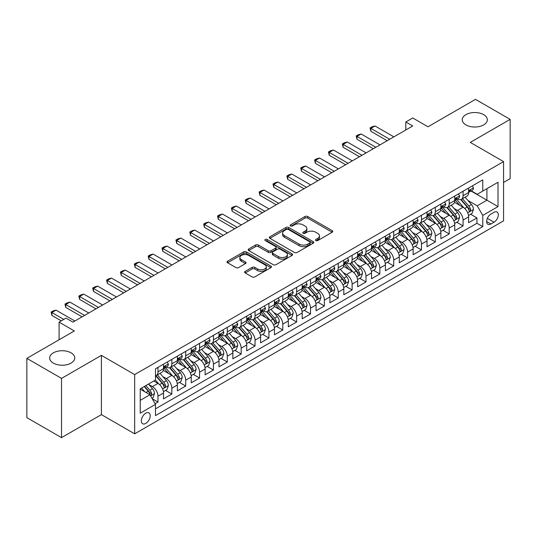 <?xml version="1.0" encoding="UTF-8"?>
<svg xmlns="http://www.w3.org/2000/svg" width="537" height="537" viewBox="0 0 537 537"><rect width="100%" height="100%" fill="white"/><g stroke="black" fill="none" stroke-linecap="round" stroke-linejoin="round"><path stroke-width="0.81" d="M315.83 240.583A1.349 0.779 0 0 0 317.736 240.583L332.195 232.232A1.926 1.114 0 0 0 332.759 231.44A1.926 1.114 0 0 0 332.195 230.655L307.694 216.512A1.926 1.114 0 0 0 304.976 216.512L290.51 224.862A1.349 0.779 0 0 0 290.114 225.412A1.349 0.779 0 0 0 290.51 225.963A1.349 0.779 0 0 0 292.417 225.963L294.289 224.882A6.162 3.558 0 0 1 303.002 224.882L305.043 226.057A6.162 3.558 0 0 1 306.849 228.574A6.162 3.558 0 0 1 305.043 231.091L303.17 232.172A1.349 0.779 0 0 0 302.774 232.722A1.349 0.779 0 0 0 303.17 233.273A1.349 0.779 0 0 0 305.076 233.273L306.949 232.192A6.162 3.558 0 0 1 315.662 232.192L317.703 233.367A6.162 3.558 0 0 1 319.502 235.884A6.162 3.558 0 0 1 317.703 238.401L315.83 239.482A1.349 0.779 0 0 0 315.434 240.032A1.349 0.779 0 0 0 315.83 240.583L315.83 239.482M71.092 352.849A12.552 7.25 0 0 0 57.412 351.279A12.552 7.25 0 0 0 49.659 357.971A12.552 7.25 0 0 0 53.338 363.099A12.552 7.25 0 0 0 67.018 364.67A12.552 7.25 0 0 0 74.764 357.971A12.552 7.25 0 0 0 71.092 352.849M483.662 114.65A12.552 7.25 0 0 0 469.982 113.079A12.552 7.25 0 0 0 462.236 119.778A12.552 7.25 0 0 0 465.908 124.899A12.552 7.25 0 0 0 479.588 126.47A12.552 7.25 0 0 0 487.341 119.778A12.552 7.25 0 0 0 483.662 114.65M145.769 423.431A6.276 3.625 120 0 0 149.87 417.9A6.276 3.625 120 0 0 148.903 412.866A6.276 3.625 120 0 0 145.769 413.181A6.276 3.625 120 0 0 141.667 418.712A6.276 3.625 120 0 0 142.627 423.74A6.276 3.625 120 0 0 145.769 423.431M245.214 271.366A1.926 1.114 0 0 0 244.65 272.152A1.926 1.114 0 0 0 245.214 272.937L252.088 276.911A1.926 1.114 0 0 0 254.813 276.911L270.876 267.634A1.926 1.114 0 0 0 271.44 266.849A1.926 1.114 0 0 0 270.876 266.063L246.369 251.913A1.926 1.114 0 0 0 243.65 251.913L227.587 261.19A1.926 1.114 0 0 0 227.023 261.975A1.926 1.114 0 0 0 227.587 262.761L235.891 267.554A1.926 1.114 0 0 0 238.616 267.554L245.49 263.586A1.926 1.114 0 0 0 246.053 262.801A1.926 1.114 0 0 0 245.49 262.016L241.368 259.639A5.148 2.974 0 0 1 239.858 257.538A5.148 2.974 0 0 1 243.039 254.786A5.148 2.974 0 0 1 248.651 255.431L264.781 264.748A5.148 2.974 0 0 1 266.292 266.849A5.148 2.974 0 0 1 263.11 269.594A5.148 2.974 0 0 1 257.498 268.95L254.813 267.399A1.926 1.114 0 0 0 252.088 267.399L245.214 271.366L245.214 272.937M503.565 182.432L510.15 178.626L510.15 119.375L475.48 99.358L427.982 126.786L412.725 117.972L405.791 121.98L412.725 125.98L72.958 322.146L66.024 318.139L59.09 322.146L59.09 339.76M61.52 378.39L61.52 437.642L101.392 414.624L101.392 355.373L61.52 378.39L26.85 358.374L74.348 330.953L59.09 322.146M101.392 355.373L134.673 374.584L503.565 161.61L503.565 220.861L134.673 433.836L134.673 374.584M510.15 119.375L470.278 142.392L503.565 161.61M294.424 252.464A1.926 1.114 0 0 0 297.149 252.464L313.205 243.194A1.926 1.114 0 0 0 313.769 242.409A1.926 1.114 0 0 0 313.205 241.623L288.705 227.473A1.926 1.114 0 0 0 285.986 227.473L269.923 236.75A1.926 1.114 0 0 0 269.359 237.535A1.926 1.114 0 0 0 269.923 238.321L294.424 252.464M265.761 240.871A1.349 0.779 0 0 1 267.131 241.059L267.131 239.462L292.041 253.84A1.926 1.114 0 0 1 292.605 254.625A1.926 1.114 0 0 1 292.041 255.411L275.978 264.687A1.926 1.114 0 0 1 273.259 264.687L248.752 250.544L255.625 246.604L255.625 245L248.752 248.967A1.926 1.114 0 0 0 248.188 249.752A1.926 1.114 0 0 0 248.752 250.544L248.752 248.967M255.625 246.604A1.926 1.114 0 0 1 258.351 246.604L258.351 245A1.926 1.114 0 0 0 255.625 245M258.351 245L268.285 250.739A1.926 1.114 0 0 0 271.01 250.739L275.568 248.107A1.926 1.114 0 0 0 276.132 247.322A1.926 1.114 0 0 0 275.568 246.53L265.224 240.563A1.349 0.779 0 0 1 264.828 240.012A1.349 0.779 0 0 1 265.661 239.294A1.349 0.779 0 0 1 267.131 239.462M61.52 437.642L26.85 417.625L26.85 358.374M155.092 403.71L157.972 402.052L152.219 398.729M148.944 384.586L152.427 386.6A7.847 4.531 60 0 1 157.972 396.205L163.517 393.003L163.517 398.85L171.84 394.044L165.53 390.399M162.812 376.578L166.295 378.592A7.847 4.531 60 0 1 171.84 388.197L177.385 384.995L177.385 390.842L185.708 386.036L179.398 382.398M176.68 368.577L180.163 370.584A7.847 4.531 60 0 1 185.708 380.189L191.253 376.987L191.253 382.834L199.576 378.028L193.266 374.39M190.548 360.569L194.032 362.576A7.847 4.531 60 0 1 199.576 372.188L205.121 368.986L205.121 374.826L213.444 370.027L207.134 366.382M204.416 352.561L207.9 354.574A7.847 4.531 60 0 1 213.444 364.18L218.989 360.978L218.989 366.825L227.312 362.019L221.002 358.374M218.284 344.553L221.768 346.566A7.847 4.531 60 0 1 227.312 356.172L232.857 352.97L232.857 358.817L241.18 354.011L234.87 350.366M232.152 336.545L235.636 338.558A7.847 4.531 60 0 1 241.18 348.164L246.725 344.962L246.725 350.809L255.048 346.003L248.738 342.364M246.02 328.543L249.504 330.55A7.847 4.531 60 0 1 255.048 340.163L260.593 336.954L260.593 342.801L268.916 337.995L262.606 334.356M259.888 320.535L263.372 322.542A7.847 4.531 60 0 1 268.916 332.155L274.461 328.953L274.461 334.793L282.784 329.993L276.474 326.348M273.756 312.527L277.24 314.541A7.847 4.531 60 0 1 282.784 324.147L288.329 320.945L288.329 326.791L296.652 321.985L290.342 318.34M287.624 304.519L291.108 306.533A7.847 4.531 60 0 1 296.652 316.139L302.197 312.937L302.197 318.783L310.52 313.977L304.211 310.332M301.492 296.518L304.976 298.525A7.847 4.531 60 0 1 310.52 308.131L316.065 304.929L316.065 310.775L324.388 305.969L318.079 302.331M315.36 288.51L318.844 290.517A7.847 4.531 60 0 1 324.388 300.129L329.933 296.921L329.933 302.767L338.256 297.968L331.947 294.323M329.228 280.502L332.712 282.509A7.847 4.531 60 0 1 338.256 292.121L343.801 288.919L343.801 294.759L352.124 289.96L345.815 286.315M343.096 272.494L346.58 274.508A7.847 4.531 60 0 1 352.124 284.113L357.669 280.911L357.669 286.758L365.992 281.952L359.683 278.307M356.964 264.486L360.448 266.5A7.847 4.531 60 0 1 365.992 276.105L371.537 272.903L371.537 278.75L379.86 273.944L373.551 270.299M370.832 256.485L374.316 258.492A7.847 4.531 60 0 1 379.86 268.097L385.405 264.895L385.405 270.742L393.728 265.936L387.419 262.298M384.7 248.477L388.184 250.484A7.847 4.531 60 0 1 393.728 260.096L399.273 256.887L399.273 262.734L407.596 257.935L401.287 254.29M398.568 240.469L402.052 242.476A7.847 4.531 60 0 1 407.596 252.088L413.141 248.886L413.141 254.726L421.464 249.927L415.155 246.282M412.436 232.461L415.92 234.474A7.847 4.531 60 0 1 421.464 244.08L427.009 240.878L427.009 246.725L435.332 241.918L429.023 238.274M426.304 224.453L429.788 226.466A7.847 4.531 60 0 1 435.332 236.072L440.877 232.87L440.877 238.717L449.201 233.91L442.891 230.266M440.172 216.451L443.656 218.458A7.847 4.531 60 0 1 449.201 228.064L454.745 224.862L454.745 230.709L463.069 225.902L463.069 220.063A7.847 4.531 -120 0 0 457.524 210.45L454.04 208.443M456.759 222.264L463.069 225.902M163.517 393.003A7.847 4.531 -120 0 0 157.972 383.398L153.81 380.995M177.385 384.995A7.847 4.531 -120 0 0 171.84 375.39L163.261 370.436M191.253 376.987A7.847 4.531 -120 0 0 185.708 367.382L177.129 362.428M205.121 368.986A7.847 4.531 -120 0 0 199.576 359.374L190.997 354.427M218.989 360.978A7.847 4.531 -120 0 0 213.444 351.366L204.865 346.419M232.857 352.97A7.847 4.531 -120 0 0 227.312 343.365L218.734 338.411M246.725 344.962A7.847 4.531 -120 0 0 241.18 335.357L232.602 330.403M260.593 336.954A7.847 4.531 -120 0 0 255.048 327.348L246.47 322.395M274.461 328.953A7.847 4.531 -120 0 0 268.916 319.34L260.338 314.393M288.329 320.945A7.847 4.531 -120 0 0 282.784 311.332L274.206 306.385M302.197 312.937A7.847 4.531 -120 0 0 296.652 303.331L288.074 298.377M316.065 304.929A7.847 4.531 -120 0 0 310.52 295.323L301.942 290.369M329.933 296.921A7.847 4.531 -120 0 0 324.388 287.315L315.81 282.361M343.801 288.919A7.847 4.531 -120 0 0 338.256 279.307L329.678 274.36M357.669 280.911A7.847 4.531 -120 0 0 352.124 271.299L343.546 266.352M371.537 272.903A7.847 4.531 -120 0 0 365.992 263.298L357.414 258.344M385.405 264.895A7.847 4.531 -120 0 0 379.86 255.29L371.282 250.336M399.273 256.887A7.847 4.531 -120 0 0 393.728 247.282L385.15 242.328M413.141 248.886A7.847 4.531 -120 0 0 407.596 239.274L399.018 234.327M427.009 240.878A7.847 4.531 -120 0 0 421.464 231.272L412.886 226.319M440.877 232.87A7.847 4.531 -120 0 0 435.332 223.264L426.754 218.311M454.745 224.862A7.847 4.531 -120 0 0 449.201 215.256L440.622 210.303M493.993 212.296L490.946 214.055A6.082 3.511 120 0 0 486.972 219.411A6.082 3.511 120 0 0 487.905 224.285A6.082 3.511 120 0 0 490.946 223.983L493.993 222.224A6.082 3.511 120 0 0 497.967 216.867A6.082 3.511 120 0 0 497.034 211.994A6.082 3.511 120 0 0 493.993 212.296M140.224 400.367L149.93 394.762L155.475 404.374L155.475 415.584L482.763 226.627L482.763 215.418L477.212 205.805L467.908 200.435M155.475 404.374L140.224 413.181L140.224 388.842L155.475 380.035L155.475 368.825L482.763 179.868L482.763 191.078L498.014 182.271L498.014 206.611L482.763 215.418M166.222 367.019L166.295 367.06A7.847 4.531 60 0 0 170.216 367.449L175.76 364.247A7.847 4.531 -120 0 0 177.385 360.656L177.385 356.172M180.09 359.011L180.163 359.052A7.847 4.531 60 0 0 184.084 359.441L189.628 356.239A7.847 4.531 -120 0 0 191.253 352.648L191.253 348.164M193.958 351.003L194.032 351.05A7.847 4.531 60 0 0 197.952 351.44L203.496 348.231A7.847 4.531 -120 0 0 205.121 344.64L205.121 340.156M207.826 343.002L207.9 343.042A7.847 4.531 60 0 0 211.82 343.432L217.364 340.23A7.847 4.531 -120 0 0 218.989 336.639L218.989 332.155M221.694 334.994L221.768 335.034A7.847 4.531 60 0 0 225.688 335.424L231.232 332.222A7.847 4.531 -120 0 0 232.857 328.631L232.857 324.147M235.562 326.986L235.636 327.026A7.847 4.531 60 0 0 239.556 327.416L245.1 324.214A7.847 4.531 -120 0 0 246.725 320.623L246.725 316.139M249.43 318.978L249.504 319.025A7.847 4.531 60 0 0 253.424 319.408L258.968 316.206A7.847 4.531 -120 0 0 260.593 312.615L260.593 308.131M263.298 310.97L263.372 311.017A7.847 4.531 60 0 0 267.292 311.406L272.836 308.198A7.847 4.531 -120 0 0 274.461 304.607L274.461 300.123M277.166 302.969L277.24 303.009A7.847 4.531 60 0 0 281.16 303.398L286.704 300.196A7.847 4.531 -120 0 0 288.329 296.605L288.329 292.121M291.034 294.961L291.108 295.001A7.847 4.531 60 0 0 295.028 295.39L300.572 292.188A7.847 4.531 -120 0 0 302.197 288.597L302.197 284.113M304.902 286.953L304.976 286.993A7.847 4.531 60 0 0 308.896 287.382L314.44 284.18A7.847 4.531 -120 0 0 316.065 280.589L316.065 276.105M318.77 278.945L318.844 278.992A7.847 4.531 60 0 0 322.764 279.374L328.308 276.172A7.847 4.531 -120 0 0 329.933 272.581L329.933 268.097M332.638 270.943L332.712 270.984A7.847 4.531 60 0 0 336.632 271.373L342.176 268.171A7.847 4.531 -120 0 0 343.801 264.58L343.801 260.096M346.506 262.935L346.58 262.976A7.847 4.531 60 0 0 350.5 263.365L356.044 260.163A7.847 4.531 -120 0 0 357.669 256.572L357.669 252.088M360.374 254.927L360.448 254.968A7.847 4.531 60 0 0 364.368 255.357L369.912 252.155A7.847 4.531 -120 0 0 371.537 248.564L371.537 244.08M374.242 246.919L374.316 246.96A7.847 4.531 60 0 0 378.236 247.349L383.78 244.147A7.847 4.531 -120 0 0 385.405 240.556L385.405 236.072M388.11 238.911L388.184 238.958A7.847 4.531 60 0 0 392.104 239.341L397.649 236.139A7.847 4.531 -120 0 0 399.273 232.548L399.273 228.064M401.978 230.91L402.052 230.95A7.847 4.531 60 0 0 405.972 231.34L411.517 228.138A7.847 4.531 -120 0 0 413.141 224.547L413.141 220.063M415.846 222.902L415.92 222.942A7.847 4.531 60 0 0 419.84 223.332L425.385 220.13A7.847 4.531 -120 0 0 427.009 216.539L427.009 212.055M429.714 214.894L429.788 214.934A7.847 4.531 60 0 0 433.708 215.324L439.253 212.122A7.847 4.531 -120 0 0 440.877 208.531L440.877 204.047M443.582 206.886L443.656 206.926A7.847 4.531 60 0 0 447.576 207.316L453.121 204.114A7.847 4.531 -120 0 0 454.745 200.523L454.745 196.039M155.475 408.858L476.937 223.264L476.937 217.901L468.613 222.701L468.613 216.861A7.847 4.531 -120 0 0 463.069 207.248L454.49 202.295M457.45 198.878L457.524 198.925A7.847 4.531 -120 0 0 461.444 199.314A7.847 4.531 -120 0 0 463.069 195.716L463.069 191.239M461.444 199.314L466.989 196.106A7.847 4.531 -120 0 0 468.613 192.514L468.613 188.031M157.972 367.382L157.972 371.866A7.847 4.531 60 0 1 156.348 375.457A7.847 4.531 60 0 1 155.475 375.772M156.348 375.457L161.892 372.255A7.847 4.531 -120 0 0 163.517 368.664L163.517 364.18M171.84 359.374L171.84 363.858A7.847 4.531 60 0 1 170.216 367.449M185.708 351.366L185.708 355.85A7.847 4.531 60 0 1 184.084 359.441M199.576 343.365L199.576 347.848A7.847 4.531 60 0 1 197.952 351.44M213.444 335.357L213.444 339.84A7.847 4.531 60 0 1 211.82 343.432M227.312 327.348L227.312 331.832A7.847 4.531 60 0 1 225.688 335.424M241.18 319.34L241.18 323.824A7.847 4.531 60 0 1 239.556 327.416M255.048 311.332L255.048 315.816A7.847 4.531 60 0 1 253.424 319.408M268.916 303.331L268.916 307.815A7.847 4.531 60 0 1 267.292 311.406M282.784 295.323L282.784 299.807A7.847 4.531 60 0 1 281.16 303.398M296.652 287.315L296.652 291.799A7.847 4.531 60 0 1 295.028 295.39M310.52 279.307L310.52 283.791A7.847 4.531 60 0 1 308.896 287.382M324.388 271.299L324.388 275.783A7.847 4.531 60 0 1 322.764 279.374M338.256 263.298L338.256 267.782A7.847 4.531 60 0 1 336.632 271.373M352.124 255.29L352.124 259.774A7.847 4.531 60 0 1 350.5 263.365M365.992 247.282L365.992 251.766A7.847 4.531 60 0 1 364.368 255.357M379.86 239.274L379.86 243.758A7.847 4.531 60 0 1 378.236 247.349M393.728 231.266L393.728 235.75A7.847 4.531 60 0 1 392.104 239.341M407.596 223.264L407.596 227.748A7.847 4.531 60 0 1 405.972 231.34M421.464 215.256L421.464 219.74A7.847 4.531 60 0 1 419.84 223.332M435.332 207.248L435.332 211.732A7.847 4.531 60 0 1 433.708 215.324M449.201 199.24L449.201 203.724A7.847 4.531 60 0 1 447.576 207.316M449.201 228.064L449.201 233.91M435.332 236.072L435.332 241.918M421.464 244.08L421.464 249.927M407.596 252.088L407.596 257.935M393.728 260.096L393.728 265.936M379.86 268.097L379.86 273.944M365.992 276.105L365.992 281.952M352.124 284.113L352.124 289.96M338.256 292.121L338.256 297.968M324.388 300.129L324.388 305.969M310.52 308.131L310.52 313.977M296.652 316.139L296.652 321.985M282.784 324.147L282.784 329.993M268.916 332.155L268.916 337.995M255.048 340.163L255.048 346.003M241.18 348.164L241.18 354.011M227.312 356.172L227.312 362.019M213.444 364.18L213.444 370.027M199.576 372.188L199.576 378.028M185.708 380.189L185.708 386.036M171.84 388.197L171.84 394.044M157.972 396.205L157.972 402.052M149.93 394.762L140.224 389.157M477.212 205.805L486.918 200.2L486.918 188.675L498.014 182.271M471.036 191.031L498.014 206.611M471.318 190.877L477.212 194.28L482.763 191.078M101.392 414.624L134.673 433.836M405.791 121.98L405.791 129.988M470.627 214.256L476.937 217.901M476.937 223.264L482.763 226.627M316.367 240.771L317.703 239.999A6.162 3.558 0 0 0 319.502 237.488L319.502 235.884M306.849 228.574L306.849 230.178A6.162 3.558 0 0 1 305.043 232.689L303.707 233.461M332.175 232.246L307.694 218.116A1.926 1.114 0 0 0 304.976 218.116L291.047 226.151M313.185 243.207L288.705 229.077A1.926 1.114 0 0 0 285.986 229.077L269.95 238.334M309.809 242.959A1.349 0.779 0 0 0 310.198 242.409A1.349 0.779 0 0 0 309.809 241.858L288.295 229.44A1.349 0.779 0 0 0 286.389 229.44L284.415 230.581A6.162 3.558 0 0 0 282.616 233.092A6.162 3.558 0 0 0 284.415 235.609L299.122 244.093A6.162 3.558 0 0 0 307.829 244.093L309.809 242.959L309.809 244.557A1.349 0.779 0 0 0 310.198 244.006L310.198 242.409M282.616 233.092L282.616 234.696A6.162 3.558 0 0 0 284.415 237.213L284.415 235.609M309.809 244.557L307.829 245.698A6.162 3.558 0 0 1 299.122 245.698L284.415 237.213M258.351 246.604L268.285 252.336A1.926 1.114 0 0 0 271.01 252.336L275.568 249.705A1.926 1.114 0 0 0 276.132 248.92L276.132 247.322M267.131 241.059L292.014 255.431M278.602 256.693A5.148 2.974 0 0 0 284.214 257.337A5.148 2.974 0 0 0 287.389 254.592A5.148 2.974 0 0 0 285.879 252.484L280.2 249.208A1.926 1.114 0 0 0 277.475 249.208L272.917 251.84A1.926 1.114 0 0 0 272.353 252.625A1.926 1.114 0 0 0 272.917 253.41L278.602 256.693L278.602 258.29A5.148 2.974 0 0 0 284.214 258.935A5.148 2.974 0 0 0 287.389 256.189L287.389 254.592M272.353 252.625L272.353 254.223A1.926 1.114 0 0 0 272.917 255.008L272.917 253.41M278.602 258.29L272.917 255.008M266.292 266.849L266.292 268.453A5.148 2.974 0 0 1 263.11 271.198A5.148 2.974 0 0 1 257.498 270.554L254.813 268.997A1.926 1.114 0 0 0 252.088 268.997L245.241 272.957M239.858 257.538L239.858 259.136A5.148 2.974 0 0 0 241.368 261.237L241.368 259.639M245.49 262.016L245.49 263.586L241.368 261.237M270.849 267.648L246.369 253.518A1.926 1.114 0 0 0 243.65 253.518L227.614 262.774M468.499 215.485L472.083 213.417L473.466 209.41A5.195 3 -120 0 0 471.446 204.53L465.109 197.193M463.84 207.759L456.598 199.375M459.719 205.315L455.517 200.449A12.452 7.189 -120 0 0 455.128 200.012M460.739 199.596L467.143 207.013A5.195 3 60 0 1 468.996 210.591L469.378 211.209L470.076 211.108L470.66 209.631A5.195 3 -120 0 0 468.808 206.054L462.471 198.717M461.115 199.469L468.002 207.443A2.645 1.53 60 0 1 468.667 208.484L470.66 209.631M472.292 185.909L473.466 187.95A5.195 3 60 0 1 472.392 190.252L469.761 191.776A5.195 3 -120 0 0 470.66 190.575L470.553 190.118M468.788 192.018L468.808 192.018A5.195 3 -120 0 0 469.761 191.776M469.989 190.192L470.66 190.575C470.338 189.796 469.781 190.111 468.996 191.534A5.195 3 60 0 1 468.613 192.28M389.708 139.271L370.845 128.383L370.845 131.27L370.08 127.94L372.161 126.745L375.007 125.98L393.869 136.868M387.211 140.714L370.845 131.27M375.007 125.98L370.845 128.383L370.08 127.94M454.631 223.493L458.215 221.419L459.598 217.418A5.195 3 -120 0 0 457.578 212.538L451.241 205.201M449.972 215.76L442.73 207.376M445.851 213.323L441.649 208.457A12.452 7.189 -120 0 0 441.26 208.02M446.871 207.597L453.275 215.022A5.195 3 60 0 1 455.128 218.599L455.51 219.217L456.208 219.116L456.792 217.639A5.195 3 -120 0 0 454.94 214.062L448.603 206.725M447.247 207.477L454.134 215.451A2.645 1.53 60 0 1 454.799 216.485L456.792 217.639M440.763 231.494L444.347 229.427L445.73 225.426A5.195 3 -120 0 0 443.71 220.546L437.373 213.209M436.104 223.768L428.862 215.384M431.983 221.331L427.781 216.465A12.452 7.189 -120 0 0 427.392 216.028M433.003 215.606L439.407 223.03A5.195 3 60 0 1 441.26 226.607L441.642 227.225L442.34 227.124L442.924 225.647A5.195 3 -120 0 0 441.072 222.063L434.735 214.726M433.379 215.485L440.266 223.459A2.645 1.53 60 0 1 440.931 224.493L442.924 225.647M426.895 239.502L430.479 237.435L431.862 233.434A5.195 3 -120 0 0 429.842 228.554L423.505 221.217M422.236 231.776L414.994 223.392M418.115 229.333L413.913 224.466A12.452 7.189 -120 0 0 413.524 224.036M419.135 223.614L425.539 231.031A5.195 3 60 0 1 427.392 234.615L427.774 235.226L428.472 235.132L429.056 233.655A5.195 3 -120 0 0 427.204 230.071L420.867 222.734M419.511 223.493L426.398 231.467A2.645 1.53 60 0 1 427.063 232.501L429.056 233.655M413.027 247.51L416.611 245.443L417.994 241.435A5.195 3 -120 0 0 415.974 236.555L409.637 229.218M408.368 239.784L401.126 231.4M404.247 237.341L400.045 232.474A12.452 7.189 -120 0 0 399.656 232.044M405.267 231.622L411.671 239.039A5.195 3 60 0 1 413.524 242.617L413.906 243.234L414.604 243.14L415.188 241.657A5.195 3 -120 0 0 413.336 238.079L406.999 230.742M405.643 231.501L412.53 239.468A2.645 1.53 60 0 1 413.195 240.509L415.188 241.657M458.423 193.917L459.598 195.958A5.195 3 60 0 1 458.524 198.26L455.893 199.777A5.195 3 -120 0 0 456.792 198.583L456.685 198.119M454.92 200.026L454.94 200.026A5.195 3 -120 0 0 455.893 199.777M456.121 198.193L456.792 198.583C456.47 197.797 455.913 198.119 455.128 199.542A5.195 3 60 0 1 454.745 200.281M375.84 147.279L356.977 136.391L356.977 139.271L356.212 135.948L358.293 134.747L361.139 133.988L380.001 144.876M373.343 148.722L356.977 139.271M361.139 133.988L356.977 136.391L356.212 135.948M444.555 201.925L445.73 203.966A5.195 3 60 0 1 444.656 206.268L442.025 207.785A5.195 3 -120 0 0 442.924 206.591L442.817 206.127M441.052 208.027L441.072 208.027A5.195 3 -120 0 0 442.025 207.785M442.253 206.201L442.924 206.591C442.602 205.805 442.045 206.127 441.26 207.55A5.195 3 60 0 1 440.877 208.289M361.972 155.287L343.109 144.399L343.109 147.279L342.344 143.956L344.425 142.755L347.271 141.996L366.133 152.884M359.475 156.73L343.109 147.279M347.271 141.996L343.109 144.399L342.344 143.956M430.687 209.933L431.862 211.974A5.195 3 60 0 1 430.788 214.27L428.157 215.793A5.195 3 -120 0 0 429.056 214.599L428.949 214.135M427.183 216.035L427.204 216.035A5.195 3 -120 0 0 428.157 215.793M428.385 214.209L429.056 214.599C428.734 213.813 428.177 214.135 427.392 215.559A5.195 3 60 0 1 427.009 216.297M348.104 163.295L329.241 152.401L329.241 155.287L328.476 151.964L330.557 150.763L333.403 150.004L352.265 160.892M345.606 164.731L329.241 155.287M333.403 150.004L329.241 152.401L328.476 151.964M416.819 217.935L417.994 219.982A5.195 3 60 0 1 416.92 222.278L414.289 223.801A5.195 3 -120 0 0 415.188 222.6L415.081 222.143M413.315 224.043L413.336 224.043A5.195 3 -120 0 0 414.289 223.801M414.517 222.217L415.188 222.6C414.866 221.821 414.309 222.143 413.524 223.567A5.195 3 60 0 1 413.141 224.305M334.236 171.296L315.373 160.409L315.373 163.295L314.608 159.972L316.689 158.771L319.535 158.006L338.397 168.9M331.738 172.739L315.373 163.295M319.535 158.006L315.373 160.409L314.608 159.972M399.159 255.518L402.743 253.451L404.126 249.443A5.195 3 -120 0 0 402.106 244.563L395.769 237.226M394.5 247.792L387.258 239.408M390.379 245.349L386.177 240.482A12.452 7.189 -120 0 0 385.788 240.046M391.399 239.623L397.803 247.047A5.195 3 60 0 1 399.656 250.625L400.038 251.242L400.736 251.141L401.32 249.665A5.195 3 -120 0 0 399.468 246.087L393.131 238.75M391.775 239.502L398.662 247.476A2.645 1.53 60 0 1 399.327 248.517L401.32 249.665M402.951 225.943L404.126 227.983A5.195 3 60 0 1 403.052 230.286L400.421 231.809A5.195 3 -120 0 0 401.32 230.608L401.213 230.151M399.447 232.051L399.468 232.051A5.195 3 -120 0 0 400.421 231.809M400.649 230.225L401.32 230.608C400.998 229.829 400.441 230.145 399.656 231.568A5.195 3 60 0 1 399.273 232.313M320.367 179.304L301.505 168.417L301.505 171.296L300.74 167.974L302.821 166.779L305.667 166.014L324.529 176.901M317.87 180.747L301.505 171.296M305.667 166.014L301.505 168.417L300.74 167.974M385.291 263.526L388.875 261.452L390.258 257.451A5.195 3 -120 0 0 388.238 252.571L381.901 245.234M380.632 255.793L373.39 247.409M376.511 253.357L372.309 248.49A12.452 7.189 -120 0 0 371.919 248.054M377.531 247.631L383.935 255.055A5.195 3 60 0 1 385.788 258.633L386.17 259.25L386.868 259.149L387.452 257.673A5.195 3 -120 0 0 385.6 254.095L379.263 246.758M377.907 247.51L384.794 255.484A2.645 1.53 60 0 1 385.459 256.518L387.452 257.673M389.083 233.951L390.258 235.991A5.195 3 60 0 1 389.184 238.294L386.553 239.811A5.195 3 -120 0 0 387.452 238.616L387.345 238.153M385.579 240.059L385.6 240.059A5.195 3 -120 0 0 386.553 239.811M386.781 238.227L387.452 238.616C387.13 237.831 386.573 238.153 385.788 239.576A5.195 3 60 0 1 385.405 240.314M306.499 187.312L287.637 176.425L287.637 179.304L286.872 175.982L288.953 174.78L291.799 174.022L310.661 184.909M304.002 188.755L287.637 179.304M291.799 174.022L287.637 176.425L286.872 175.982M371.423 271.527L375.007 269.46L376.39 265.459A5.195 3 -120 0 0 374.37 260.579L368.033 253.242M366.764 263.801L359.522 255.417M362.643 261.365L358.441 256.498A12.452 7.189 -120 0 0 358.051 256.062M363.663 255.639L370.067 263.056A5.195 3 60 0 1 371.919 266.641L372.302 267.258L373 267.158L373.584 265.681A5.195 3 -120 0 0 371.732 262.096L365.395 254.76M364.039 255.518L370.926 263.492A2.645 1.53 60 0 1 371.591 264.526L373.584 265.681M375.215 241.959L376.39 243.999A5.195 3 60 0 1 375.316 246.302L372.685 247.819A5.195 3 -120 0 0 373.584 246.624L373.477 246.161M371.711 248.06L371.732 248.06A5.195 3 -120 0 0 372.685 247.819M372.913 246.235L373.584 246.624C373.262 245.839 372.705 246.161 371.919 247.584A5.195 3 60 0 1 371.537 248.322M292.631 195.32L273.769 184.433L273.769 187.312L273.004 183.99L275.085 182.788L277.931 182.03L296.793 192.917M290.134 196.764L273.769 187.312M277.931 182.03L273.769 184.433L273.004 183.99M357.555 279.535L361.139 277.468L362.522 273.461A5.195 3 -120 0 0 360.502 268.587L354.165 261.25M352.896 271.809L345.653 263.425M348.775 269.366L344.573 264.499A12.452 7.189 -120 0 0 344.183 264.07M349.795 263.647L356.199 271.064A5.195 3 60 0 1 358.051 274.649L358.434 275.259L359.132 275.166L359.716 273.689A5.195 3 -120 0 0 357.864 270.104L351.527 262.768M350.171 263.526L357.058 271.5A2.645 1.53 60 0 1 357.723 272.534L359.716 273.689M361.347 249.967L362.522 252.007A5.195 3 60 0 1 361.448 254.303L358.817 255.827A5.195 3 -120 0 0 359.716 254.632L359.609 254.169M357.843 256.068L357.864 256.068A5.195 3 -120 0 0 358.817 255.827M359.045 254.243L359.716 254.632C359.394 253.847 358.837 254.169 358.051 255.592A5.195 3 60 0 1 357.669 256.33M278.763 203.328L259.901 192.434L259.901 195.32L259.136 191.998L261.217 190.796L264.063 190.038L282.925 200.925M276.266 204.765L259.901 195.32M264.063 190.038L259.901 192.434L259.136 191.998M343.687 287.543L347.271 285.476L348.654 281.469A5.195 3 -120 0 0 346.633 276.589L340.297 269.252M339.028 279.817L331.785 271.433M334.907 277.374L330.705 272.507A12.452 7.189 -120 0 0 330.315 272.078M335.927 271.655L342.331 279.072A5.195 3 60 0 1 344.183 282.65L344.566 283.267L345.264 283.167L345.848 281.69A5.195 3 -120 0 0 343.995 278.112L337.659 270.776M336.303 271.534L343.19 279.502A2.645 1.53 60 0 1 343.855 280.542L345.848 281.69M347.479 257.968L348.654 260.015A5.195 3 60 0 1 347.58 262.311L344.949 263.835A5.195 3 -120 0 0 345.848 262.633L345.741 262.177M343.975 264.076L343.995 264.076A5.195 3 -120 0 0 344.949 263.835M345.177 262.251L345.848 262.633C345.526 261.855 344.969 262.17 344.183 263.6A5.195 3 60 0 1 343.801 264.338M264.895 211.33L246.033 200.442L246.033 203.328L245.268 200.006L247.349 198.804L250.195 198.039L269.057 208.933M262.398 212.773L246.033 203.328M250.195 198.039L246.033 200.442L245.268 200.006M329.819 295.551L333.403 293.484L334.786 289.477A5.195 3 -120 0 0 332.765 284.597L326.429 277.26M325.16 287.825L317.917 279.441M321.039 285.382L316.837 280.515A12.452 7.189 -120 0 0 316.447 280.079M322.059 279.656L328.463 287.08A5.195 3 60 0 1 330.315 290.658L330.698 291.276L331.396 291.175L331.98 289.698A5.195 3 -120 0 0 330.127 286.12L323.791 278.784M322.435 279.535L329.322 287.51A2.645 1.53 60 0 1 329.987 288.544L331.98 289.698M333.611 265.976L334.786 268.017A5.195 3 60 0 1 333.712 270.319L331.081 271.843A5.195 3 -120 0 0 331.98 270.641L331.873 270.185M330.107 272.084L330.127 272.084A5.195 3 -120 0 0 331.081 271.843M331.309 270.252L331.98 270.641C331.658 269.863 331.101 270.178 330.315 271.601A5.195 3 60 0 1 329.933 272.346M251.027 219.338L232.165 208.45L232.165 211.33L231.4 208.007L233.481 206.805L236.327 206.047L255.189 216.935M248.53 220.781L232.165 211.33M236.327 206.047L232.165 208.45L231.4 208.007M315.951 303.559L319.535 301.485L320.918 297.485A5.195 3 -120 0 0 318.897 292.605L312.561 285.268M311.292 295.827L304.049 287.443M307.171 293.39L302.969 288.523A12.452 7.189 -120 0 0 302.579 288.087M308.191 287.664L314.595 295.088A5.195 3 60 0 1 316.447 298.666L316.83 299.284L317.528 299.183L318.112 297.706A5.195 3 -120 0 0 316.259 294.128L309.923 286.792M308.567 287.543L315.454 295.518A2.645 1.53 60 0 1 316.118 296.552L318.112 297.706M319.743 273.984L320.918 276.025A5.195 3 60 0 1 319.844 278.327L317.213 279.844A5.195 3 -120 0 0 318.112 278.649L318.005 278.186M316.239 280.092L316.259 280.092A5.195 3 -120 0 0 317.213 279.844M317.441 278.26L318.112 278.649C317.79 277.864 317.233 278.186 316.447 279.609A5.195 3 60 0 1 316.065 280.348M237.159 227.346L218.297 216.458L218.297 219.338L217.532 216.015L219.613 214.813L222.459 214.055L241.321 224.943M234.662 228.789L218.297 219.338M222.459 214.055L218.297 216.458L217.532 216.015M302.083 311.561L305.667 309.493L307.05 305.493A5.195 3 -120 0 0 305.029 300.613L298.693 293.276M297.424 303.835L290.181 295.451M293.303 301.391L289.101 296.531A12.452 7.189 -120 0 0 288.711 296.095M294.323 295.672L300.727 303.09A5.195 3 60 0 1 302.579 306.674L302.962 307.292L303.66 307.191L304.244 305.714A5.195 3 -120 0 0 302.391 302.13L296.055 294.793M294.699 295.551L301.586 303.526A2.645 1.53 60 0 1 302.25 304.56L304.244 305.714M305.875 281.992L307.05 284.033A5.195 3 60 0 1 305.976 286.335L303.345 287.852A5.195 3 -120 0 0 304.244 286.657L304.137 286.194M302.371 288.094L302.391 288.094A5.195 3 -120 0 0 303.345 287.852M303.573 286.268L304.244 286.657C303.922 285.872 303.365 286.194 302.579 287.617A5.195 3 60 0 1 302.197 288.356M223.291 235.354L204.429 224.466L204.429 227.346L203.664 224.023L205.745 222.821L208.591 222.063L227.453 232.951M220.794 236.79L204.429 227.346M208.591 222.063L204.429 224.466L203.664 224.023M292.007 290L293.182 292.041A5.195 3 60 0 1 292.108 294.336L289.477 295.86A5.195 3 -120 0 0 290.376 294.665L290.269 294.202M288.503 296.102L288.523 296.102A5.195 3 -120 0 0 289.477 295.86M289.705 294.276L290.376 294.665C290.054 293.88 289.497 294.202 288.711 295.625A5.195 3 60 0 1 288.329 296.364M209.423 243.362L190.561 232.467L190.561 235.354L189.796 232.031L191.877 230.829L194.723 230.071L213.585 240.959M206.926 244.798L190.561 235.354M194.723 230.071L190.561 232.467L189.796 232.031M278.139 298.001L279.314 300.049A5.195 3 60 0 1 278.24 302.344L275.609 303.868A5.195 3 -120 0 0 276.508 302.667L276.401 302.21M274.635 304.11L274.655 304.11A5.195 3 -120 0 0 275.609 303.868M275.837 302.284L276.508 302.667C276.186 301.888 275.629 302.203 274.843 303.633A5.195 3 60 0 1 274.461 304.372M195.555 251.363L176.693 240.475L176.693 243.362L175.928 240.039L178.009 238.837L180.855 238.072L199.717 248.967M193.058 252.806L176.693 243.362M180.855 238.072L176.693 240.475L175.928 240.039M288.215 319.569L291.799 317.501L293.182 313.494A5.195 3 -120 0 0 291.161 308.614L284.825 301.284M283.556 311.843L276.313 303.459M279.435 309.399L275.233 304.533A12.452 7.189 -120 0 0 274.843 304.103M280.455 303.68L286.859 311.098A5.195 3 60 0 1 288.711 314.682L289.094 315.293L289.792 315.199L290.376 313.715A5.195 3 -120 0 0 288.523 310.138L282.187 302.801M280.831 303.559L287.718 311.534A2.645 1.53 60 0 1 288.382 312.568L290.376 313.715M274.347 327.577L277.931 325.509L279.314 321.502A5.195 3 -120 0 0 277.293 316.622L270.957 309.285M269.688 319.851L262.445 311.467M265.567 317.407L261.365 312.541A12.452 7.189 -120 0 0 260.975 312.111M266.587 311.688L272.991 319.106A5.195 3 60 0 1 274.843 322.683L275.226 323.301L275.924 323.2L276.508 321.723A5.195 3 -120 0 0 274.655 318.146L268.319 310.809M266.963 311.567L273.85 319.535A2.645 1.53 60 0 1 274.514 320.576L276.508 321.723M260.479 335.585L264.063 333.517L265.446 329.51A5.195 3 -120 0 0 263.425 324.63L257.089 317.293M255.82 327.859L248.577 319.468M251.699 325.415L247.497 320.549A12.452 7.189 -120 0 0 247.107 320.112M252.719 319.69L259.123 327.114A5.195 3 60 0 1 260.975 330.691L261.358 331.309L262.056 331.208L262.64 329.731A5.195 3 -120 0 0 260.787 326.154L254.451 318.817M253.095 319.569L259.982 327.543A2.645 1.53 60 0 1 260.646 328.577L262.64 329.731M264.271 306.009L265.446 308.05A5.195 3 60 0 1 264.372 310.352L261.741 311.876A5.195 3 -120 0 0 262.64 310.675L262.533 310.211M260.767 312.118L260.787 312.118A5.195 3 -120 0 0 261.741 311.876M261.969 310.285L262.64 310.675C262.318 309.896 261.761 310.211 260.975 311.635A5.195 3 60 0 1 260.593 312.373M181.687 259.371L162.825 248.483L162.825 251.363L162.06 248.04L164.141 246.839L166.987 246.08L185.849 256.968M179.19 260.814L162.825 251.363M166.987 246.08L162.825 248.483L162.06 248.04M246.611 343.593L250.195 341.519L251.578 337.518A5.195 3 -120 0 0 249.557 332.638L243.221 325.301M241.952 335.86L234.709 327.476M237.831 333.423L233.629 328.557A12.452 7.189 -120 0 0 233.239 328.12M238.851 327.698L245.255 335.122A5.195 3 60 0 1 247.107 338.699L247.49 339.317L248.188 339.216L248.772 337.739A5.195 3 -120 0 0 246.919 334.155L240.583 326.825M239.227 327.577L246.114 335.551A2.645 1.53 60 0 1 246.778 336.585L248.772 337.739M250.403 314.017L251.578 316.058A5.195 3 60 0 1 250.504 318.36L247.872 319.877A5.195 3 -120 0 0 248.772 318.683L248.665 318.219M246.899 320.126L246.919 320.126A5.195 3 -120 0 0 247.872 319.877M248.101 318.293L248.772 318.683C248.45 317.897 247.893 318.219 247.107 319.643A5.195 3 60 0 1 246.725 320.381M167.819 267.379L148.957 256.491L148.957 259.371L148.192 256.048L150.273 254.847L153.119 254.088L171.981 264.976M165.322 268.822L148.957 259.371M153.119 254.088L148.957 256.491L148.192 256.048M232.743 351.594L236.327 349.527L237.71 345.526A5.195 3 -120 0 0 235.689 340.646L229.353 333.309M228.084 343.868L220.841 335.484M223.963 341.425L219.761 336.558A12.452 7.189 -120 0 0 219.371 336.128M224.983 335.706L231.387 343.123A5.195 3 60 0 1 233.239 346.707L233.622 347.325L234.32 347.224L234.904 345.747A5.195 3 -120 0 0 233.051 342.163L226.715 334.826M225.359 335.585L232.246 343.559A2.645 1.53 60 0 1 232.91 344.593L234.904 345.747M236.535 322.025L237.71 324.066A5.195 3 60 0 1 236.636 326.362L234.004 327.885A5.195 3 -120 0 0 234.904 326.691L234.797 326.228M233.031 328.127L233.051 328.127A5.195 3 -120 0 0 234.004 327.885M234.233 326.301L234.904 326.691C234.582 325.905 234.025 326.228 233.239 327.651A5.195 3 60 0 1 232.857 328.389M153.951 275.387L135.089 264.499L135.089 267.379L134.324 264.056L136.405 262.855L139.251 262.096L158.113 272.984M151.454 276.823L135.089 267.379M139.251 262.096L135.089 264.499L134.324 264.056M218.874 359.602L222.459 357.535L223.842 353.527A5.195 3 -120 0 0 221.821 348.647L215.485 341.317M214.216 351.876L206.973 343.492M210.095 349.433L205.893 344.566A12.452 7.189 -120 0 0 205.503 344.136M211.115 343.714L217.519 351.131A5.195 3 60 0 1 219.371 354.715L219.754 355.326L220.452 355.232L221.036 353.749A5.195 3 -120 0 0 219.183 350.171L212.847 342.834M211.491 343.593L218.378 351.567A2.645 1.53 60 0 1 219.042 352.601L221.036 353.749M222.667 330.033L223.842 332.074A5.195 3 60 0 1 222.768 334.37L220.136 335.894A5.195 3 -120 0 0 221.036 334.699L220.929 334.236M219.163 336.135L219.183 336.135A5.195 3 -120 0 0 220.136 335.894M220.365 334.309L221.036 334.699C220.714 333.913 220.157 334.236 219.371 335.659A5.195 3 60 0 1 218.989 336.397M140.083 283.395L121.221 272.501L121.221 275.387L120.456 272.064L122.537 270.863L125.383 270.104L144.245 280.992M137.586 284.832L121.221 275.387M125.383 270.104L121.221 272.501L120.456 272.064M205.006 367.61L208.591 365.543L209.974 361.535A5.195 3 -120 0 0 207.953 356.655L201.617 349.318M200.348 359.884L193.105 351.5M196.227 357.441L192.024 352.574A12.452 7.189 -120 0 0 191.635 352.138M197.247 351.722L203.651 359.139A5.195 3 60 0 1 205.503 362.717L205.886 363.334L206.584 363.234L207.168 361.757A5.195 3 -120 0 0 205.315 358.179L198.979 350.842M197.623 351.601L204.51 359.568A2.645 1.53 60 0 1 205.174 360.609L207.168 361.757M208.799 338.035L209.974 340.075A5.195 3 60 0 1 208.9 342.378L206.268 343.902A5.195 3 -120 0 0 207.168 342.7L207.06 342.244M205.295 344.143L205.315 344.143A5.195 3 -120 0 0 206.268 343.902M206.497 342.317L207.168 342.7C206.846 341.921 206.289 342.237 205.503 343.66A5.195 3 60 0 1 205.121 344.405M126.215 291.396L107.353 280.509L107.353 283.395L106.588 280.072L108.669 278.871L111.515 278.106L130.377 288.993M123.718 292.84L107.353 283.395M111.515 278.106L107.353 280.509L106.588 280.072M191.138 375.618L194.723 373.544L196.106 369.543A5.195 3 -120 0 0 194.085 364.663L187.749 357.327M186.48 367.892L179.237 359.501M182.358 365.449L178.156 360.582A12.452 7.189 -120 0 0 177.767 360.146M183.379 359.723L189.783 367.147A5.195 3 60 0 1 191.635 370.725L192.018 371.342L192.716 371.242L193.3 369.765A5.195 3 -120 0 0 191.447 366.187L185.111 358.85M183.755 359.602L190.642 367.577A2.645 1.53 60 0 1 191.306 368.61L193.3 369.765M194.931 346.043L196.106 348.083A5.195 3 60 0 1 195.032 350.386L192.4 351.903A5.195 3 -120 0 0 193.3 350.708L193.192 350.245M191.427 352.151L191.447 352.151A5.195 3 -120 0 0 192.4 351.903M192.629 350.319L193.3 350.708C192.978 349.929 192.421 350.245 191.635 351.668A5.195 3 60 0 1 191.253 352.406M112.347 299.404L93.485 288.517L93.485 291.396L92.72 288.074L94.801 286.872L97.647 286.114L116.509 297.001M109.85 300.848L93.485 291.396M97.647 286.114L93.485 288.517L92.72 288.074M177.27 383.619L180.855 381.552L182.238 377.551A5.195 3 -120 0 0 180.217 372.671L173.881 365.335M172.612 375.893L165.369 367.509M168.49 373.457L164.288 368.59A12.452 7.189 -120 0 0 163.899 368.154M169.511 367.731L175.914 375.155A5.195 3 60 0 1 177.767 378.733L178.15 379.35L178.848 379.25L179.432 377.773A5.195 3 -120 0 0 177.579 374.188L171.243 366.858M169.887 367.61L176.774 375.585A2.645 1.53 60 0 1 177.438 376.618L179.432 377.773M181.063 354.051L182.238 356.091A5.195 3 60 0 1 181.164 358.394L178.532 359.911A5.195 3 -120 0 0 179.432 358.716L179.324 358.253M177.559 360.159L177.579 360.159A5.195 3 -120 0 0 178.532 359.911M178.761 358.327L179.432 358.716C179.11 357.931 178.553 358.253 177.767 359.676A5.195 3 60 0 1 177.385 360.414M98.479 307.412L79.617 296.525L79.617 299.404L78.852 296.082L80.933 294.88L83.779 294.122L102.641 305.009M95.982 308.856L79.617 299.404M83.779 294.122L79.617 296.525L78.852 296.082M163.402 391.627L166.987 389.56L168.37 385.559A5.195 3 -120 0 0 166.349 380.679L160.013 373.343M158.744 383.901L155.428 380.062M154.622 381.458L154.085 380.834M155.643 375.739L162.046 383.156A5.195 3 60 0 1 163.899 386.741L164.282 387.358L164.98 387.258L165.564 385.781A5.195 3 -120 0 0 163.711 382.196L157.375 374.86M156.019 375.618L162.906 383.593A2.645 1.53 60 0 1 163.57 384.626L165.564 385.781M167.195 362.059L168.37 364.099A5.195 3 60 0 1 167.296 366.395L164.664 367.919A5.195 3 -120 0 0 165.564 366.724L165.456 366.261M163.691 368.16L163.711 368.16A5.195 3 -120 0 0 164.664 367.919M164.893 366.335L165.564 366.724C165.242 365.939 164.684 366.261 163.899 367.684A5.195 3 60 0 1 163.517 368.422M84.611 315.42L65.749 304.533L65.749 307.412L64.984 304.09L67.065 302.888L69.911 302.13L88.773 313.017M82.114 316.857L65.749 307.412M69.911 302.13L65.749 304.533L64.984 304.09M151.937 398.246L153.119 397.568L154.502 393.561A5.195 3 -120 0 0 152.481 388.681L148.494 384.062M144.768 391.782L141.56 388.07M140.754 389.466L140.224 388.848M144.191 386.546L148.178 391.164A5.195 3 60 0 1 150.038 394.749L150.414 395.36L151.112 395.266L151.696 393.782A5.195 3 -120 0 0 149.843 390.204L145.856 385.586M144.513 386.358L149.038 391.594A2.645 1.53 60 0 1 149.702 392.634L151.696 393.782M51.116 344.365L53.975 342.713M63.809 319.421L51.881 312.534L51.881 315.42L51.116 312.098L53.197 310.896L56.043 310.131L74.905 321.025M61.312 320.864L51.881 315.42M56.043 310.131L51.881 312.534L51.116 312.098M152.427 386.6L157.972 383.398M166.295 378.592L171.84 375.39M180.163 370.584L185.708 367.382M194.032 362.576L199.576 359.374M207.9 354.574L213.444 351.366M221.768 346.566L227.312 343.365M235.636 338.558L241.18 335.357M249.504 330.55L255.048 327.348M263.372 322.542L268.916 319.34M277.24 314.541L282.784 311.332M291.108 306.533L296.652 303.331M304.976 298.525L310.52 295.323M318.844 290.517L324.388 287.315M332.712 282.509L338.256 279.307M346.58 274.508L352.124 271.299M360.448 266.5L365.992 263.298M374.316 258.492L379.86 255.29M388.184 250.484L393.728 247.282M402.052 242.476L407.596 239.274M415.92 234.474L421.464 231.272M429.788 226.466L435.332 223.264M443.656 218.458L449.201 215.256M457.524 210.45L463.069 207.248M463.069 195.716L468.613 192.514M157.972 371.866L163.517 368.664M171.84 363.858L177.385 360.656M185.708 355.85L191.253 352.648M199.576 347.848L205.121 344.64M213.444 339.84L218.989 336.639M227.312 331.832L232.857 328.631M241.18 323.824L246.725 320.623M255.048 315.816L260.593 312.615M268.916 307.815L274.461 304.607M282.784 299.807L288.329 296.605M296.652 291.799L302.197 288.597M310.52 283.791L316.065 280.589M324.388 275.783L329.933 272.581M338.256 267.782L343.801 264.58M352.124 259.774L357.669 256.572M365.992 251.766L371.537 248.564M379.86 243.758L385.405 240.556M393.728 235.75L399.273 232.548M407.596 227.748L413.141 224.547M421.464 219.74L427.009 216.539M435.332 211.732L440.877 208.531M449.201 203.724L454.745 200.523M463.069 220.063L468.613 216.861M487.341 218.384L493.993 222.224M486.643 221.499L490.946 223.983M317.703 239.999L317.703 238.401M303.17 233.273L303.17 232.172M305.043 232.689L305.043 231.091M290.51 225.963L290.51 224.862M304.976 218.116L304.976 216.512M307.694 218.116L307.694 216.512M332.195 232.232L332.195 230.655M269.923 238.321L269.923 236.75M285.986 229.077L285.986 227.473M288.705 229.077L288.705 227.473M313.205 243.194L313.205 241.623M299.122 245.698L299.122 244.093M307.829 245.698L307.829 244.093M268.285 252.336L268.285 250.739M271.01 252.336L271.01 250.739M275.568 249.705L275.568 248.107M292.041 255.411L292.041 253.84M252.088 268.997L252.088 267.399M254.813 268.997L254.813 267.399M257.498 270.554L257.498 268.95M227.587 262.761L227.587 261.19M243.65 253.518L243.65 251.913M246.369 253.518L246.369 251.913M270.876 267.634L270.876 266.063M467.707 212.82L473.433 209.511M468.808 206.054L471.446 204.53M464.666 208.443L467.143 207.013M473.433 187.896L468.613 190.675M453.839 220.828L459.565 217.519M454.94 214.062L457.578 212.538M450.798 216.451L453.275 215.022M439.971 228.829L445.697 225.527M441.072 222.063L443.71 220.546M436.93 224.459L439.407 223.03M426.103 236.837L431.829 233.535M427.204 230.071L429.842 228.554M423.062 232.467L425.539 231.031M412.235 244.845L417.961 241.536M413.336 238.079L415.974 236.555M409.194 240.469L411.671 239.039M459.565 195.898L454.745 198.683M445.697 203.906L440.877 206.691M431.829 211.914L427.009 214.693M417.961 219.922L413.141 222.701M398.367 252.853L404.093 249.544M399.468 246.087L402.106 244.563M395.326 248.477L397.803 247.047M404.093 227.93L399.273 230.709M384.499 260.861L390.224 257.552M385.6 254.095L388.238 252.571M381.458 256.485L383.935 255.055M390.224 235.931L385.405 238.717M370.631 268.862L376.356 265.56M371.732 262.096L374.37 260.579M367.59 264.493L370.067 263.056M376.356 243.939L371.537 246.725M356.763 276.87L362.488 273.561M357.864 270.104L360.502 268.587M353.722 272.494L356.199 271.064M362.488 251.947L357.669 254.726M342.895 284.878L348.62 281.569M343.995 278.112L346.633 276.589M339.854 280.502L342.331 279.072M348.62 259.955L343.801 262.734M329.027 292.887L334.752 289.577M330.127 286.12L332.765 284.597M325.986 288.51L328.463 287.08M334.752 267.956L329.933 270.742M315.159 300.895L320.884 297.585M316.259 294.128L318.897 292.605M312.118 296.518L314.595 295.088M320.884 275.964L316.065 278.75M301.291 308.896L307.016 305.593M302.391 302.13L305.029 300.613M298.25 304.526L300.727 303.09M307.016 283.972L302.197 286.758M293.148 291.98L288.329 294.759M279.28 299.988L274.461 302.767M287.423 316.904L293.148 313.595M288.523 310.138L291.161 308.614M284.382 312.527L286.859 311.098M273.555 324.912L279.28 321.603M274.655 318.146L277.293 316.622M270.514 320.535L272.991 319.106M259.686 332.92L265.412 329.611M260.787 326.154L263.425 324.63M256.646 328.543L259.123 327.114M265.412 307.99L260.593 310.775M245.818 340.928L251.544 337.619M246.919 334.155L249.557 332.638M242.778 336.551L245.255 335.122M251.544 315.998L246.725 318.783M231.95 348.929L237.676 345.627M233.051 342.163L235.689 340.646M228.91 344.559L231.387 343.123M237.676 324.006L232.857 326.791M218.082 356.937L223.808 353.628M219.183 350.171L221.821 348.647M215.042 352.561L217.519 351.131M223.808 332.014L218.989 334.793M204.214 364.945L209.94 361.636M205.315 358.179L207.953 356.655M201.174 360.569L203.651 359.139M209.94 340.022L205.121 342.801M190.346 372.953L196.072 369.644M191.447 366.187L194.085 364.663M187.306 368.577L189.783 367.147M196.072 348.023L191.253 350.809M176.478 380.955L182.204 377.652M177.579 374.188L180.217 372.671M173.438 376.585L175.914 375.155M182.204 356.031L177.385 358.817M162.61 388.963L168.336 385.66M163.711 382.196L166.349 380.679M159.57 384.593L162.046 383.156M168.336 364.039L163.517 366.818M150.588 395.903L154.468 393.661M149.843 390.204L152.481 388.681M145.936 392.46L148.178 391.164"/></g></svg>
